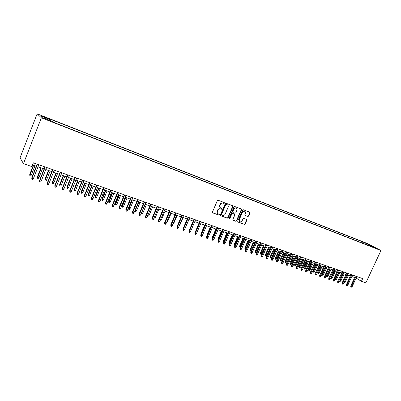 <?xml version="1.0" encoding="UTF-8"?>
<svg xmlns="http://www.w3.org/2000/svg" width="401" height="401" viewBox="0 0 401 401"><rect width="100%" height="100%" fill="white"/><g stroke="black" fill="none" stroke-linecap="round" stroke-linejoin="round"><path stroke-width="0.6" d="M224.425 203.132L224.249 202.55L218.174 200.254L217.332 200.67L212.44 212.034L212.685 212.851L218.806 215.081L219.392 214.786L219.222 214.219L218.234 213.848C217.312 213.277 217.051 212.41 217.447 211.247L217.853 210.304C218.49 209.127 219.387 208.68 220.54 208.966L221.322 209.257L221.908 208.966L221.733 208.395L220.771 208.024C219.833 207.452 219.568 206.58 219.969 205.402L220.375 204.455C221.016 203.277 221.908 202.831 223.061 203.127L223.843 203.422L224.425 203.132M220.44 207.813C219.542 207.227 219.292 206.365 219.688 205.217L220.094 204.274C220.73 203.096 221.628 202.65 222.781 202.946L223.557 203.237L224.144 202.946L224.114 202.5M212.5 212.69L218.525 214.886L219.111 214.595L219.096 214.174M217.888 213.623C217.016 213.036 216.781 212.179 217.172 211.056L217.578 210.114C218.214 208.941 219.106 208.495 220.259 208.781L221.041 209.071L221.623 208.776L221.603 208.345M364.945 242.665L367.812 244.049L364.945 242.665M247.843 216.495L248.65 216.084L249.998 212.996L249.763 212.199L243.337 209.768L242.525 210.174L237.698 221.247L237.923 222.039L244.384 224.39L245.191 223.979L246.815 220.264L246.59 219.472L243.818 218.445L243.006 218.856L242.199 220.705C241.628 221.728 240.861 222.079 239.898 221.758L239.282 219.638L242.46 212.36C243.021 211.347 243.783 210.991 244.735 211.302C245.497 211.763 245.708 212.48 245.367 213.447L244.841 214.66L245.071 215.457L247.843 216.495L247.542 216.304L248.344 215.893L249.698 212.811L249.633 212.144M41.363 117.814L23.469 163.663L31.89 166.6L33.368 162.836L362.664 278.61L361.411 281.302L365.872 282.855L380.95 250.53L41.363 117.814L37.158 113.824L367.361 243.507L380.95 250.53M232.996 206.58L232.745 205.763L226.099 203.252L225.262 203.663L220.395 214.936L220.635 215.743L227.317 218.179L228.144 217.763L232.996 206.58L232.63 205.718M234.791 206.535L241.327 209.006L241.567 209.813L236.735 220.896L235.923 221.312L233.091 220.279L232.861 219.482L234.821 214.976L234.535 214.154L232.68 213.467L231.858 213.878L229.813 218.585L229.202 218.861L229.036 218.304L233.963 206.946L234.791 206.535M43.478 116.841L47.052 118.15L42.762 116.18L40.867 115.533L43.478 116.841M361.998 242.931L362.529 241.783L49.102 118.751L49.96 119.513L49.789 120.4M362.529 241.783L375.191 247.758L370.569 245.953L373.171 247.302L52.782 122.019L51.879 121.217L43.253 117.844L41.473 116.185L49.96 119.513M23.469 163.663L20.05 157.783L37.158 113.824M356.138 278.063L361.411 281.302M32.561 164.896L36.341 166.215M38.025 166.806L44.11 168.936M45.794 169.523L51.784 171.618M53.463 172.204L59.363 174.27M61.037 174.851L66.847 176.886M68.516 177.468L74.235 179.468M75.904 180.054L81.533 182.019M83.202 182.605L88.746 184.54M90.405 185.122L95.869 187.031M97.528 187.613L102.907 189.493M104.561 190.074L109.859 191.924M111.508 192.5L116.726 194.325M118.375 194.901L123.513 196.701M125.157 197.272L130.22 199.046M131.864 199.618L136.851 201.362M138.485 201.934L143.403 203.653M145.037 204.224L149.879 205.919M151.508 206.49L156.28 208.154M157.904 208.726L162.605 210.37M164.23 210.936L168.861 212.555M170.48 213.121L175.047 214.72M176.661 215.282L181.162 216.856M182.771 217.422L187.207 218.971M188.816 219.532L193.187 221.061M194.791 221.623L199.096 223.131M200.695 223.688L204.946 225.172M206.54 225.733L210.731 227.197M212.319 227.753L216.45 229.197M218.039 229.753L222.109 231.176M223.693 231.728L227.708 233.131M229.287 233.683L233.242 235.071M234.821 235.618L238.72 236.986M240.294 237.532L244.144 238.881M245.713 239.427L249.507 240.755M251.071 241.302L254.815 242.61M256.374 243.156L260.064 244.45M261.622 244.991L265.262 246.264M266.815 246.805L270.404 248.064M271.953 248.605L275.497 249.843M277.041 250.384L280.535 251.602M282.073 252.144L285.522 253.347M287.056 253.888L290.459 255.076M291.988 255.612L295.342 256.785M296.87 257.317L300.184 258.475M301.707 259.006L304.971 260.149M306.489 260.68L309.712 261.808M311.231 262.339L314.409 263.452M315.923 263.978L319.056 265.076M320.564 265.602L323.662 266.685M325.166 267.211L328.218 268.279M329.722 268.805L332.735 269.858M334.233 270.379L337.206 271.422M338.7 271.943L341.632 272.971M343.121 273.492L346.018 274.505M347.507 275.021L350.364 276.023M351.847 276.54L354.669 277.527M370.569 245.953L370.223 246.149M365.206 244.184L365.03 243.081M369.622 244.881L369.161 245.733M220.445 215.588L227.031 217.984L227.858 217.568L232.7 206.4M226.339 204.36L225.753 204.65L221.482 214.535L221.653 215.101L222.505 215.417C223.648 215.693 224.535 215.252 225.167 214.079L228.084 207.347C228.49 206.169 228.224 205.292 227.282 204.726L226.054 204.179L225.467 204.47L225.753 204.65M221.407 214.926L221.202 214.345L225.467 204.47M226.054 204.179L226.866 204.485M232.906 220.124L235.633 221.116L236.445 220.7L241.272 209.633L241.201 208.961M234.395 214.054L232.395 213.277L231.567 213.693L229.527 218.39L229.813 218.585M229.041 218.705L229.527 218.39M236.856 210.289C237.197 209.312 236.976 208.59 236.204 208.124C235.237 207.808 234.465 208.159 233.898 209.182L232.775 211.773L233.061 212.6L234.911 213.287L235.733 212.876L236.856 210.289M236.184 208.109L235.908 207.939C234.941 207.623 234.174 207.974 233.608 208.996L233.898 209.182M232.906 212.51L232.485 211.583L233.608 208.996M244.896 215.317L247.542 216.304M244.69 211.277L244.435 211.116C243.482 210.806 242.725 211.162 242.164 212.169L242.46 212.36M239.603 221.563L238.991 219.447L242.164 212.169M237.743 221.883L244.089 224.194L244.896 223.783L246.52 220.069L246.47 219.422M31.298 175.142L30.586 175.909L29.819 175.648L29.739 174.365L31.298 175.142L34.992 165.743M29.819 175.648L33.609 165.262M29.739 174.365L33.348 165.172M37.148 164.164L31.764 177.854L31.955 178.174L37.423 164.26M33.363 178.656L32.631 179.437L31.849 179.172L31.955 178.174L33.363 178.656L38.832 164.756M31.849 179.172L31.764 177.854M38.917 177.743L38.205 178.5L37.448 178.244L37.358 176.966L38.917 177.743L42.601 168.405M37.448 178.244L41.238 167.929M37.358 176.966L40.957 167.834M46.441 180.305L45.729 181.062L44.982 180.806L44.887 179.533L46.441 180.305L50.115 171.032M44.982 180.806L48.767 170.56M44.887 179.533L48.476 170.46M53.874 182.841L53.163 183.588L52.426 183.337L52.32 182.069L53.874 182.841L57.538 173.628M52.426 183.337L56.205 173.162M52.32 182.069L55.904 173.057M61.218 185.342L60.506 186.089L59.774 185.838L59.669 184.575L61.218 185.342L64.867 176.194M59.774 185.838L63.553 175.733M59.669 184.575L63.238 175.623M44.917 166.896L39.549 180.49L39.754 180.816L45.208 166.996M41.143 181.287L40.416 182.064L39.639 181.803L39.754 180.816L41.143 181.287L46.596 167.488M39.639 181.803L39.549 180.49M52.586 169.593L47.238 183.097L47.453 183.427L52.892 169.698M48.827 183.894L48.1 184.66L47.333 184.405L47.453 183.427L48.827 183.894L54.265 170.184M47.333 184.405L47.238 183.097M60.165 172.255L54.827 185.668L55.057 185.999L60.481 172.37M56.416 186.46L55.689 187.222L54.932 186.971L55.057 185.999L56.416 186.46L61.839 172.846M54.932 186.971L54.827 185.668M67.644 174.886L62.32 188.209L62.566 188.545L67.975 175.001M63.904 188.996L63.183 189.758L62.436 189.503L62.566 188.545L63.904 188.996L69.318 175.473M62.436 189.503L62.32 188.209M68.471 187.818L67.759 188.555L67.042 188.31L66.922 187.051L68.471 187.818L72.115 178.726M67.042 188.31L70.817 178.275M66.922 187.051L70.486 178.154M75.032 177.483L69.724 190.716L69.98 191.056L75.378 177.608M71.308 191.503L70.581 192.254L69.844 192.009L69.98 191.056L71.308 191.503L76.701 178.069M69.844 192.009L69.724 190.716M75.634 190.259L74.927 190.991L74.215 190.751L74.09 189.498L75.634 190.259L79.268 181.227M74.215 190.751L77.989 180.781M74.09 189.498L77.644 180.661M82.33 180.049L77.032 193.197L77.303 193.538L82.686 180.174M78.616 193.979L77.889 194.726L77.162 194.48L77.303 193.538L78.616 193.979L83.994 180.635M77.162 194.48L77.032 193.197M82.716 192.675L82.01 193.402L81.308 193.162L81.172 191.914L82.716 192.675L86.34 183.698M81.308 193.162L85.072 183.257M81.172 191.914L84.716 183.132M89.538 182.585L84.255 195.643L84.541 195.989L89.909 182.716M85.834 196.425L85.112 197.167L84.395 196.921L84.541 195.989L85.834 196.425L91.197 183.167M84.395 196.921L84.255 195.643M89.709 195.061L89.007 195.783L88.31 195.548L88.175 194.3L89.709 195.061L93.328 186.144M88.31 195.548L92.075 185.708M88.175 194.3L91.709 185.578M96.656 185.087L91.393 198.059L91.689 198.41L97.042 185.222M92.967 198.841L92.245 199.578L91.538 199.337L91.689 198.41L92.967 198.841L98.315 185.668M91.538 199.337L91.393 198.059M96.626 197.417L95.924 198.134L95.237 197.899L95.092 196.66L96.626 197.417L100.23 188.555M95.237 197.899L98.992 188.124M95.092 196.66L98.616 187.994M103.694 187.563L98.44 200.45L98.746 200.801L104.09 187.698M100.009 201.227L99.293 201.959L98.591 201.718L98.746 200.801L100.009 201.227L105.348 188.144M98.591 201.718L98.44 200.45M103.458 199.748L102.756 200.46L102.08 200.229L101.924 198.991L103.458 199.748L107.052 190.941M102.08 200.229L105.829 190.515M101.924 198.991L105.443 190.38M110.641 190.004L105.403 202.811L105.724 203.162L111.047 190.149M106.972 203.583L106.255 204.31L105.563 204.074L105.724 203.162L106.972 203.583L112.295 190.585M105.563 204.074L105.403 202.811M110.21 202.049L109.513 202.756L108.841 202.53L108.681 201.297L110.21 202.049L113.794 193.302M108.841 202.53L112.586 192.881M108.681 201.297L112.185 192.741M117.508 192.42L112.285 205.142L112.616 205.497L117.929 192.565M113.849 205.913L113.137 206.635L112.45 206.405L112.616 205.497L113.849 205.913L119.157 192.996M112.45 206.405L112.285 205.142M116.881 204.325L116.19 205.026L115.523 204.801L115.358 203.578L116.881 204.325L120.46 195.633M115.523 204.801L119.267 195.212M115.358 203.578L118.856 195.071M124.295 194.806L119.087 207.447L119.428 207.803L124.721 194.956M120.646 208.214L119.934 208.931L119.257 208.7L119.428 207.803L120.646 208.214L125.939 195.382M119.257 208.7L119.087 207.447M131.002 197.162L125.804 209.723L126.16 210.084L131.438 197.317M127.363 210.49L126.651 211.202L125.984 210.976L126.16 210.084L127.363 210.49L132.641 197.738M125.984 210.976L125.804 209.723M137.628 199.492L132.445 211.974L132.811 212.335L138.074 199.648M133.999 212.741L133.292 213.442L132.631 213.222L132.811 212.335L133.999 212.741L139.262 200.069M132.631 213.222L132.445 211.974M123.483 206.575L122.786 207.272L122.13 207.046L121.959 205.828L123.483 206.575L127.047 197.934M122.13 207.046L125.869 197.523M121.959 205.828L125.448 197.377M130.004 208.801L129.307 209.492L128.661 209.272L128.485 208.054L130.004 208.801L133.558 200.214M128.661 209.272L132.395 199.803M128.485 208.054L131.959 199.653M135.002 210.325L136.45 210.996L139.999 202.465M136.45 210.996L135.759 211.683L135.117 211.467L135.292 210.605L138.841 202.059M135.117 211.467L134.931 210.5M144.175 201.793L139.012 214.199L139.383 214.56L144.636 201.954M140.561 214.961L139.854 215.658L139.202 215.437L139.383 214.56L140.561 214.961L145.809 202.37M139.202 215.437L139.012 214.199M141.528 212.635L142.821 213.172L146.36 204.69M142.821 213.172L142.134 213.853L141.498 213.638L141.683 212.781L145.222 204.289M141.498 213.638L141.297 213.187M150.651 204.069L145.498 216.4L145.884 216.761L151.117 204.234M147.047 217.157L146.34 217.853L145.693 217.633L145.884 216.761L147.047 217.157L152.28 204.64M145.693 217.633L145.498 216.4M147.979 214.921L149.127 215.322L152.656 206.891M149.127 215.322L148.44 215.999L147.809 215.783L147.994 214.936L151.528 206.495M157.047 206.32L151.909 218.57L152.305 218.936L157.528 206.49M153.453 219.327L152.751 220.019L152.114 219.803L152.305 218.936L153.453 219.327L158.671 206.891M152.114 219.803L151.909 218.57M154.385 217.111L155.357 217.442L158.876 209.066M155.357 217.442L154.671 218.119L154.054 217.903M163.372 208.545L158.25 220.72L158.656 221.091L163.864 208.715M159.788 221.472L159.087 222.159L158.46 221.948L158.656 221.091L159.788 221.472L164.996 209.111M158.46 221.948L158.25 220.72M160.716 219.272L161.518 219.547L165.027 211.217M161.518 219.547L160.836 220.214L160.385 220.064M169.628 210.741L164.52 222.846L164.931 223.217L170.124 210.916M166.054 223.598L165.357 224.274L164.731 224.064L164.931 223.217L166.054 223.598L171.242 211.312M164.731 224.064L164.52 222.846M166.981 221.407L167.613 221.623L171.112 213.342M167.613 221.623L166.646 222.194M175.808 212.916L170.716 224.946L171.137 225.317L176.315 213.091M172.25 225.693L171.548 226.37L170.936 226.159L171.137 225.317L172.25 225.693L177.422 213.482M170.936 226.159L170.716 224.946M173.172 223.517L173.638 223.678L177.127 215.447M173.638 223.678L172.841 224.299M181.924 215.066L176.841 227.021L177.277 227.397L182.435 215.247M178.37 227.768L177.678 228.44L177.067 228.234L177.277 227.397L178.37 227.768L183.533 215.633M177.067 228.234L176.841 227.021M179.292 225.608L179.598 225.713L183.082 217.527M179.598 225.713L179.001 226.289M187.964 217.192L182.901 229.076L183.342 229.452L188.49 217.372M184.425 229.818L183.733 230.485L183.132 230.279L183.342 229.452L184.425 229.818L189.573 217.753M183.132 230.279L182.901 229.076M185.342 227.668L188.966 219.588M185.498 227.723L185.202 228.004M195.608 231.267L198.986 223.091M193.944 219.292L188.891 231.106L189.342 231.482L194.475 219.477M190.415 231.848L189.723 232.51L189.127 232.309L189.342 231.482L190.415 231.848L195.543 219.853M189.127 232.309L188.891 231.106M199.853 221.367L194.816 233.111L195.277 233.492L200.395 221.558M196.335 233.853L195.648 234.51L195.056 234.309L195.277 233.492L196.335 233.853L201.452 221.933M195.056 234.309L194.816 233.111M205.698 223.422L200.675 235.096L201.142 235.477L206.244 223.618M202.194 235.833L201.502 236.49L200.921 236.294L201.142 235.477L202.194 235.833L207.292 223.984M200.921 236.294L200.675 235.096M201.312 233.623L201.322 232.906L204.685 225.081M211.482 225.457L206.475 237.061L206.946 237.447L212.034 225.653M207.984 237.798L207.297 238.445L206.721 238.254L206.946 237.447L207.984 237.798L213.071 226.014M206.721 238.254L206.475 237.061M207.006 235.823L206.971 234.836L210.33 227.056M206.971 234.836L207.317 235.106M217.197 227.467L212.204 239.006L212.685 239.387L217.763 227.663M213.713 239.738L213.031 240.384L212.46 240.189L212.685 239.387L213.713 239.738L218.786 228.024M212.46 240.189L212.204 239.006M212.72 237.823L212.56 236.74L215.908 229.006M212.56 236.74L213.026 237.106M222.856 229.457L217.878 240.926L218.365 241.312L223.427 229.658M219.382 241.658L218.7 242.299L218.134 242.109L218.365 241.312L219.382 241.658L224.44 230.014M218.134 242.109L217.878 240.926M218.375 239.788L218.094 238.625L218.57 239.001L221.984 231.131M218.345 239.778L218.695 239.041M218.094 238.625L221.427 230.936M228.45 231.422L223.487 242.831L223.984 243.217L229.026 231.628M224.986 243.557L224.304 244.194L223.748 244.003L223.984 243.217L224.986 243.557L230.029 231.978M223.748 244.003L223.487 242.831M223.984 241.693L223.552 241.432L223.563 240.495L224.049 240.866L227.452 233.046M223.818 241.638L224.049 240.866L224.304 240.956M223.563 240.495L226.891 232.846M229.527 243.582L228.966 243.272L228.981 242.339L229.472 242.715L232.866 234.936M229.237 243.482L229.472 242.715L229.848 242.846M228.981 242.339L232.294 234.735M235.021 245.447L234.324 245.096L234.339 244.169L234.836 244.545L238.219 236.811M234.6 245.307L234.836 244.545L235.337 244.715M234.339 244.169L237.648 236.61M233.983 233.367L229.036 244.71L229.542 245.096L234.57 233.572M230.535 245.432L229.853 246.069L229.302 245.883L229.542 245.096L230.535 245.432L235.562 233.923M229.302 245.883L229.036 244.71M239.462 235.297L234.53 246.57L235.036 246.961L240.054 235.502M236.024 247.292L235.342 247.923L234.796 247.738L235.036 246.961L236.024 247.292L241.031 235.848M234.796 247.738L234.53 246.57M244.881 237.202L239.958 248.409L240.475 248.8L245.477 237.407M241.452 249.131L240.775 249.758L240.234 249.572L240.475 248.8L241.452 249.131L246.45 237.753M240.234 249.572L239.958 248.409M240.465 247.267L239.628 246.901L239.643 245.978L240.144 246.354L243.522 238.66M239.908 247.111L240.144 246.354L240.77 246.57M239.643 245.978L242.941 238.46M250.239 239.086L245.337 250.234L245.858 250.625L250.846 239.297M246.821 250.951L246.149 251.572L245.612 251.392L245.858 250.625L246.821 250.951L251.803 239.633M245.612 251.392L245.337 250.234M245.953 248.826L245.683 249.076L244.876 248.69L244.891 247.768L245.402 248.149L248.765 240.495M245.161 248.901L245.402 248.149L246.144 248.399M244.891 247.768L248.179 240.289M255.547 240.951L250.655 252.034L251.186 252.429L256.154 241.161M252.139 252.75L251.462 253.367L250.936 253.191L251.186 252.429L252.139 252.75L257.106 241.497M250.936 253.191L250.655 252.034M251.392 250.369L250.876 250.841L250.359 250.665L250.089 249.542L250.6 249.923L253.958 242.314M250.359 250.665L250.6 249.923L251.457 250.214M250.089 249.542L253.367 242.104M260.795 242.795L255.918 253.818L256.455 254.214L261.412 243.011M257.397 254.53L256.725 255.146L256.204 254.971L256.455 254.214L257.397 254.53L262.349 243.342M256.204 254.971L255.918 253.818M256.67 251.988L256.018 252.59L255.507 252.419L255.226 251.297L256.67 251.988L260.018 244.43M255.507 252.419L259.096 244.109M255.226 251.297L258.5 243.898M265.988 244.62L261.126 255.587L261.668 255.978L266.61 244.841M262.6 256.294L261.933 256.906L261.417 256.73L261.668 255.978L262.6 256.294L267.542 245.166M261.417 256.73L261.126 255.587M261.758 253.723L261.106 254.324L260.6 254.149L260.319 253.036L261.758 253.723L265.091 246.204M260.6 254.149L264.184 245.888M260.319 253.036L263.577 245.678M271.131 246.43L266.284 257.332L266.83 257.728L271.758 246.65M267.753 258.038L267.086 258.645L266.575 258.475L266.83 257.728L267.753 258.038L272.68 246.971M266.575 258.475L266.284 257.332M266.795 255.442L266.144 256.033L265.642 255.863L265.357 254.755L266.795 255.442L270.119 247.963M265.642 255.863L269.216 247.648M265.357 254.755L268.61 247.437M276.219 248.219L271.387 259.061L271.938 259.457L276.85 248.44M272.85 259.768L272.189 260.369L271.678 260.199L271.938 259.457L272.85 259.768L277.763 248.76M271.678 260.199L271.387 259.061M271.778 257.141L271.131 257.733L270.635 257.562L270.344 256.455L271.778 257.141L275.096 249.703M270.635 257.562L274.204 249.392M270.344 256.455L273.587 249.176M281.256 249.988L276.434 260.775L276.996 261.171L281.893 250.214M277.898 261.477L277.236 262.074L276.735 261.903L276.996 261.171L277.898 261.477L282.795 250.53M276.735 261.903L276.434 260.775M276.715 258.825L276.068 259.412L275.577 259.247L275.286 258.139L276.715 258.825L280.018 251.427M275.577 259.247L279.136 251.116M275.286 258.139L278.52 250.901M286.239 251.743L281.437 262.47L281.998 262.866L286.885 251.968M282.895 263.166L282.234 263.763L281.738 263.597L281.998 262.866L282.895 263.166L287.778 252.279M281.738 263.597L281.437 262.47M281.602 260.49L280.956 261.076L280.469 260.911L280.174 259.808L281.602 260.49L284.895 253.131M280.469 260.911L284.023 252.825M280.174 259.808L283.397 252.605M291.176 253.477L286.384 264.144L286.951 264.54L291.823 253.703M287.838 264.84L287.181 265.437L286.685 265.267L286.951 264.54L287.838 264.84L292.705 254.013M286.685 265.267L286.384 264.144M286.439 262.139L285.793 262.72L285.312 262.555L285.016 261.462L286.439 262.139L289.728 254.82M285.312 262.555L288.86 254.515M285.016 261.462L288.229 254.294M296.058 255.191L291.281 265.803L291.858 266.204L296.715 255.422M292.735 266.5L292.078 267.091L291.587 266.926L291.858 266.204L292.735 266.5L297.587 255.733M291.587 266.926L291.281 265.803M291.226 263.773L290.585 264.349L290.108 264.189L289.808 263.096L291.226 263.773L294.504 256.49M290.108 264.189L293.647 256.189M289.808 263.096L293.016 255.968M300.895 256.896L296.133 267.447L296.71 267.848L301.552 257.126M297.582 268.144L296.925 268.725L296.439 268.565L296.71 267.848L297.582 268.144L302.419 257.427M296.439 268.565L296.133 267.447M295.973 265.392L295.331 265.963L294.86 265.803L294.555 264.715L295.973 265.392L299.241 258.144M294.86 265.803L298.394 257.848M294.555 264.715L297.753 257.627M305.682 258.575L300.93 269.076L301.517 269.477L306.344 258.81M302.379 269.768L301.722 270.349L301.246 270.189L301.517 269.477L302.379 269.768L307.201 259.111M301.246 270.189L300.92 269.963L300.93 269.076M300.67 266.991L300.028 267.562L299.562 267.402L299.256 266.319L300.67 266.991L303.928 259.788M299.562 267.402L303.086 259.492M299.256 266.319L302.444 259.267M310.424 260.244L305.687 270.685L306.279 271.086L311.091 260.48M307.126 271.377L306.474 271.953L306.003 271.793L306.279 271.086L307.126 271.377L311.938 260.775M306.003 271.793L305.677 271.572L305.687 270.685M305.321 268.58L304.685 269.146L304.219 268.986L303.913 267.908L305.321 268.58L308.57 261.407M304.219 268.986L307.737 261.116M303.913 267.908L307.091 260.891M315.116 261.893L310.394 272.279L310.991 272.685L315.787 262.129M311.833 272.971L311.181 273.542L310.71 273.387L310.991 272.685L311.833 272.971L316.63 262.424M310.71 273.387L310.384 273.161L310.394 272.279M309.928 270.149L309.291 270.715L308.835 270.555L308.524 269.482L309.928 270.149L313.171 263.016M308.835 270.555L312.344 262.73M308.524 269.482L311.692 262.5M319.762 263.527L315.056 273.863L315.652 274.264L320.439 263.763M316.489 274.545L315.838 275.116L315.376 274.961L315.652 274.264L316.489 274.545L321.271 264.058M315.376 274.961L315.041 274.735L315.056 273.863M314.489 271.708L313.858 272.264L313.402 272.114L313.091 271.036L314.489 271.708L317.722 264.61M313.402 272.114L316.905 264.324M313.091 271.036L316.249 264.094M324.364 265.146L319.667 275.427L320.274 275.828L325.046 265.382M321.101 276.109L320.454 276.675L319.993 276.52L320.274 275.828L321.101 276.109L325.868 265.673M319.993 276.52L319.657 276.299L319.667 275.427M319.011 273.246L318.379 273.803L317.928 273.652L317.612 272.58L319.011 273.246L322.234 266.184M317.928 273.652L321.422 265.903M317.612 272.58L320.765 265.673M328.92 266.745L324.239 276.976L324.85 277.377L329.607 266.986M325.667 277.652L325.021 278.219L324.564 278.068L324.85 277.377L325.667 277.652L330.424 267.277M324.564 278.068L324.229 277.843L324.239 276.976M323.487 274.77L322.855 275.327L322.409 275.176L322.093 274.109L323.487 274.77L326.7 267.748M322.409 275.176L325.898 267.467M322.093 274.109L325.231 267.236M333.432 268.334L328.765 278.51L329.376 278.911L334.123 268.575M330.188 279.186L329.547 279.748L329.096 279.597L329.376 278.911L330.188 279.186L334.93 268.86M329.096 279.597L328.755 279.372L328.765 278.51M326.579 275.657L327.918 276.284L331.126 269.297M327.918 276.284L327.291 276.835L326.85 276.685L330.329 269.016M326.85 276.685L326.529 275.778M337.903 269.903L333.251 280.028L333.868 280.429L338.594 270.149M334.67 280.705L334.028 281.261L333.582 281.111L333.868 280.429L334.67 280.705L339.396 270.429M333.582 281.111L333.236 280.885L333.251 280.028M331.086 277.231L332.314 277.783L335.507 270.825M332.314 277.783L331.682 278.329L331.246 278.179L334.72 270.555M331.246 278.179L330.92 277.597M342.329 271.462L337.687 281.532L338.309 281.938L343.025 271.708M339.106 282.204L338.464 282.76L338.023 282.615L338.309 281.938L339.106 282.204L343.817 271.983M338.023 282.615L337.677 282.389L337.687 281.532M335.552 278.785L336.665 279.266L339.847 272.344M336.665 279.266L336.038 279.813L335.602 279.662L339.071 272.073M335.602 279.662L335.271 279.397M346.715 273.001L342.088 283.021L342.71 283.427L347.411 273.246M343.497 283.692L342.86 284.249L342.424 284.098L342.71 283.427L343.497 283.692L348.198 273.522M342.424 284.098L342.078 283.873L342.088 283.021M339.973 280.324L340.97 280.735L344.148 273.848M340.97 280.735L340.349 281.276L339.918 281.131L343.376 273.577M351.055 274.53L346.444 284.499L347.071 284.905L351.757 274.775M347.852 285.166L347.216 285.718L346.78 285.572L347.071 284.905L347.852 285.166L352.534 275.051M346.78 285.572L346.434 285.347L346.444 284.499M344.349 281.848L345.241 282.194L348.409 275.342M345.241 282.194L344.619 282.73L344.193 282.585L347.647 275.071M355.356 276.043L350.755 285.958L351.386 286.364L356.063 276.289M352.163 286.63L351.527 287.176L351.096 287.031L351.386 286.364L352.163 286.63L356.835 276.56M351.096 287.031L350.745 286.805L350.755 285.958M42.636 116.501L42.762 116.18M44.316 117.172L44.446 116.841M222.781 202.946L223.061 203.127M220.094 204.274L220.375 204.455M219.688 205.217L219.969 205.402M221.041 209.071L221.322 209.257M220.259 208.781L220.54 208.966M217.578 210.114L217.853 210.304M217.172 211.056L217.447 211.247M218.525 214.886L218.806 215.081M223.557 203.237L223.843 203.422M227.858 217.568L228.144 217.763M227.031 217.984L227.317 218.179M221.202 214.345L221.482 214.535M241.272 209.633L241.567 209.813M236.445 220.7L236.735 220.896M235.633 221.116L235.923 221.312M234.244 213.964L234.535 214.154M232.395 213.277L232.68 213.467M231.567 213.693L231.858 213.878M232.485 211.583L232.775 211.773M238.991 219.447L239.282 219.638M246.52 220.069L246.815 220.264M244.896 223.783L245.191 223.979M244.089 224.194L244.384 224.39M249.698 212.811L249.998 212.996M248.344 215.893L248.65 216.084M226.996 204.54L227.282 204.726M234.289 213.984L234.58 214.174M235.908 207.939L236.204 208.124M244.435 211.116L244.735 211.302"/></g></svg>
